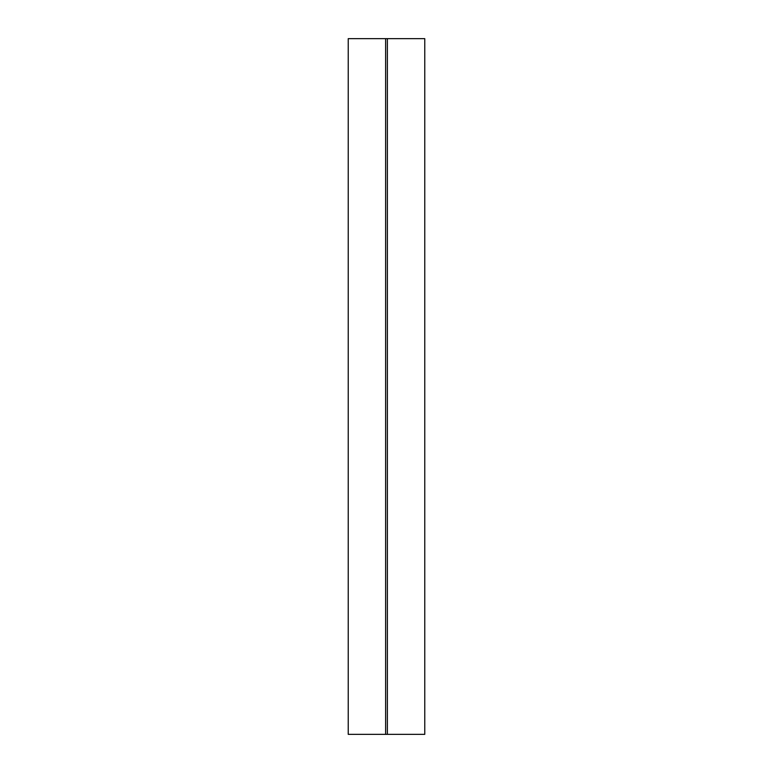 <?xml version="1.0" encoding="UTF-8"?>
<svg xmlns="http://www.w3.org/2000/svg" width="773" height="773" viewBox="0 0 773 773"><rect width="100%" height="100%" fill="white"/><g stroke="black" fill="none" stroke-linecap="round" stroke-linejoin="round"><path stroke-width="0.58" stroke-dasharray="3.87 2.9" d="M424.764 734.35L424.764 38.65L424.764 734.35L348.236 734.35L348.236 38.65L424.764 38.65L348.236 38.65L348.236 734.35L424.764 734.35"/><path stroke-width="1.16" d="M424.764 38.65L424.764 734.35L424.764 38.65L387.37 38.65L387.37 734.35L385.63 734.35L385.63 38.65L348.236 38.65L348.236 734.35L348.236 38.65L387.37 38.65L387.37 734.35L424.764 734.35L385.63 734.35L385.63 38.65L424.764 38.65M348.236 734.35L385.63 734.35L348.236 734.35"/></g></svg>
